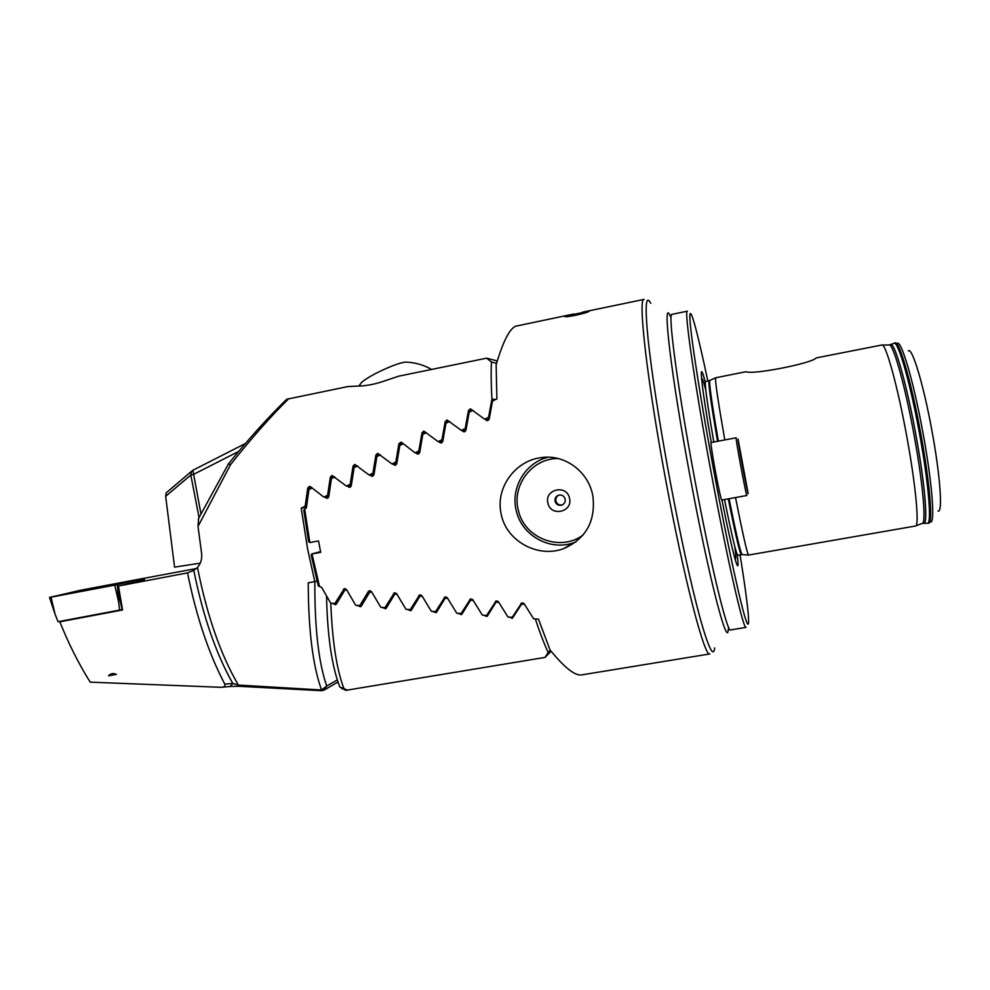 <?xml version="1.0" encoding="UTF-8"?>
<svg xmlns="http://www.w3.org/2000/svg" width="990" height="990" viewBox="0 0 990 990"><rect width="100%" height="100%" fill="white"/><g stroke="black" fill="none" stroke-linecap="round" stroke-linejoin="round"><path stroke-width="1.49" d="M564.696 316.268L564.783 316.503C566.268 317.827 588.889 312.568 589.298 311.157L564.696 316.268M881.768 345.027L816.243 357.91C812.233 363.342 752.239 375.061 745.953 371.72L715.572 377.796C715.102 381.323 718.183 402.039 724.791 439.931M908.313 350.906C912.038 346.673 923.621 384.85 931.974 430.947C940.314 475.856 942.876 513.488 938.025 511.038M721.982 500.012C733.404 557.914 740.532 581.823 737.228 554.524M881.855 345.003C885.555 342.713 897.447 385.283 906.667 435.872C915.799 485.125 919.586 526.717 915.453 526.024L748.465 555.081C746.881 552.259 742.562 533.078 735.521 497.549M582.652 312.147L644.057 299.388C637.671 296.913 647.064 380.915 666.183 482.476C684.548 581.316 704.88 658.152 709.855 653.932L581.439 674.933C574.806 675.836 564.325 667.47 549.982 649.836L538.498 619.158L533.659 618.824L524.193 603.813L521.681 602.972L512.251 617.302L507.957 617.005L498.49 601.87L496.015 601.004L486.61 615.446L482.34 615.124L472.874 599.89L470.448 599.012L461.055 613.54L456.786 613.218L447.356 597.886L444.968 596.982L435.588 611.597L431.331 611.263L421.963 595.844L419.611 594.928L410.219 609.617L405.987 609.283L396.693 593.79L394.379 592.861L384.962 607.613L380.754 607.278L371.547 591.711L369.295 590.77L368.416 591.451L359.84 605.571L355.645 605.236L346.562 589.607L344.334 588.666L334.843 603.516L330.685 603.17L321.713 587.491L319.485 586.414L312.011 553.942L320.686 552.346L318.508 540.924L309.821 542.545L304.734 509.442L306.417 507.61L308.93 489.58L312.147 488.008M500.952 513.067C495.681 487.773 515.048 461.142 540.392 457.739C564.35 453.593 588.617 471.376 592.874 496.052C595.782 521.136 586.055 538.647 563.706 548.596C537.941 558.558 505.543 540.862 500.952 513.067M573.693 314.003L515.802 326.18M484.815 419.216L487.414 420.663L489.246 418.943L492.5 401.037L496.893 398.945L496.139 364.716C502.97 341.76 509.454 328.94 515.592 326.23L515.802 326.143M472.985 410.343L469.186 412.149L465.968 430.13L464.174 431.85L461.588 430.415M449.67 421.493L445.958 423.275L442.79 441.305L441.045 443.013L438.459 441.602M426.455 432.642L422.829 434.387L419.735 452.455L418.015 454.163L415.429 452.752M60.34 621.275L59.833 621.819C68.694 643.921 78.816 664.018 90.201 682.147L221.513 687.32C224.297 687.06 225.386 685.996 224.804 684.14L232.774 683.447L238.38 685.08L321.564 689.981C312.815 665.837 308.373 630.11 308.237 582.801L314.808 581.613L307.605 548.943L301.22 508.167L305.168 506.236L307.742 488.132L309.363 486.449L310.551 486.758L323.854 497.104L327.603 495.272L330.326 477.131L331.984 475.447L346.426 486.09L350.2 484.246L353.046 466.092L354.742 464.397L369.134 475.027L372.933 473.183L375.903 455.016L377.636 453.321L391.99 463.926L395.814 462.07L398.883 443.916L403.338 443.768L399.799 445.475L396.792 463.568L395.109 465.275L392.51 463.877M380.346 454.88L376.881 456.551L373.973 474.643L372.339 476.339L369.74 474.965M357.477 465.956L354.098 467.602L351.302 485.682L349.705 487.365L347.094 486.003M334.744 477.007L331.44 478.603L328.779 496.671L327.22 498.354L324.596 496.992M319.485 586.414L318.335 586.092L311.194 555.155L311.664 554.004L320.537 551.616M309.821 542.545L308.595 541.641L303.769 510.073L304.734 509.442M705.276 382.35C698.383 354.89 700.66 382.091 711.265 442.493M512.251 617.302L514.132 615.941M384.962 607.613L387.214 606.573M359.84 605.571L362.179 604.581M334.843 603.516L337.281 602.551M435.588 611.597L437.654 610.471M410.219 609.617L412.372 608.541M486.61 615.446L488.54 614.184M461.055 613.54L463.048 612.352M359.89 384.627L361.796 382.152C367.872 377.314 377.388 372.153 390.345 366.696C398.685 363.367 404.155 361.857 406.754 362.142C415.614 362.612 423.893 365.038 431.615 369.431M116.436 674.326L108.553 675.811C110.533 673.485 113.169 672.977 116.436 674.326M224.804 684.14C208.865 653.92 196.428 616.832 187.506 572.888L118.503 585.993L144.466 579.645M193.792 570.389L197.505 567.505L197.839 569.262C207.356 616.584 220.881 655.182 238.38 685.08L238.664 686.28L230.361 686.454L232.774 683.447C215.956 653.66 202.962 615.978 193.792 570.389L187.506 572.888M59.833 621.819L122.55 609.976L118.466 586.043L119.159 596.512L122.129 609.531L120.508 609.84M196.49 568.52L127.215 581.439M198.619 518.327L198.025 526.42L201.527 552.816C202.319 558.397 200.97 563.298 197.505 567.505M314.808 581.613L317.01 580.882M301.22 508.167L306.454 507.313M398.883 443.916L400.665 442.221L401.767 442.53L414.983 452.789L418.832 450.92L421.988 432.803L423.794 431.096L438.1 441.614L441.961 439.746L445.178 421.666L447.035 419.958L461.315 430.415L465.201 428.546L468.48 410.516L470.374 408.821L484.642 419.203L488.54 417.335L491.931 399.044C491.114 384.677 490.953 372.327 491.448 362.006L486.659 358.17L398.797 376.15L384.38 380.989C374.579 384.429 365.174 386.137 356.165 386.125L347.861 386.57L286.716 399.255M486.659 358.17L497.265 360.942M441.961 439.746L443.05 439.721M461.315 430.415L465.894 430.427M465.201 428.546L466.228 428.559M288.758 398.661C271.112 415.961 251.72 437.927 230.596 464.558L198.025 526.42M230.596 464.558L228.356 464.013L198.285 518.995M491.448 362.006L496.559 363.293M491.931 399.044L495.743 399.49M314.857 581.6C314.597 627.635 318.557 662.446 326.725 686.058L321.564 689.981L321.478 690.698L323.891 690.228L326.725 686.058L337.293 679.957M238.701 686.28L321.478 690.698M305.168 506.236L306.628 506.001M369.134 475.027L373.997 474.495M372.933 473.183L374.22 473.047M391.99 463.926L396.804 463.506M395.814 462.07L397.039 461.971M414.983 452.789L419.723 452.492M418.832 450.92L419.983 450.858M323.854 497.104L328.829 496.361M327.603 495.272L329.002 495.062M346.426 486.09L351.339 485.446M350.2 484.246L351.537 484.073M438.1 441.614L442.765 441.466M484.642 419.203L489.11 419.401M488.54 417.335L489.506 417.384M551.121 651.247L545.044 657.409L548.151 652.447C544.092 643.673 539.884 632.734 535.54 619.629L535.083 618.923M345.696 690.352L545.044 657.409M200.24 563.174L174.549 567.134L165.664 496.312L166.209 492.847L191.54 471.314L190.822 475.039L165.664 496.312M166.852 492.302L166.209 492.847M192.778 470.337L191.54 471.314L192.877 470.262L200.933 513.723M346.871 590.164L344.891 589.99L336.353 604.098L335.511 604.766L332.962 603.356M330.784 603.182C332.281 641.235 336.687 669.747 343.976 688.693L347.799 690.228M524.502 604.321L521.643 604.11L512.325 618.342L509.504 617.104M498.812 602.39L496.064 602.18L487.451 615.929L486.771 616.51L483.986 615.248M473.195 600.423L470.572 600.212L462.008 614.048L461.291 614.642L458.543 613.355M447.678 598.418L445.191 598.22L436.652 612.117L435.909 612.736L433.199 611.412M422.285 596.388L419.921 596.203L411.394 610.162L410.627 610.793L407.954 609.444M397.002 594.334L394.775 594.149L386.261 608.169L385.457 608.813L382.833 607.439M371.869 592.255L369.765 592.082L361.239 606.152L360.422 606.796L357.836 605.41M341.934 688.867L343.976 688.693L339.805 687.01L339.075 685.105M396.421 593.431L394.775 594.149M421.604 595.398L419.921 596.203M446.886 597.341L445.191 598.22M346.438 589.421L344.891 589.99M371.361 591.438L369.765 592.082M472.267 599.259L470.572 600.212M497.723 601.14L496.064 602.18M523.24 602.997L521.643 604.11M536.308 619.01L535.54 619.629M550.329 650.269L548.151 652.447M79.695 590.993L118.095 583.654L79.695 590.993M106.128 586.538L124.369 582.182L66.887 593.876L106.066 586.761M114.741 585.127L142.82 578.494L81.922 589.99L49.512 597.416L114.741 585.127L118.639 602.118L117.29 584.607M118.639 602.118L119.629 610.075L58.051 621.708L55.044 614.122L51.047 597.156L114.766 585.115L144.28 578.247L79.534 590.473L51.072 597.156M119.629 610.075L122.104 609.394M107.601 585.746L104.792 586.427M100.213 587.367L95.906 588.208M104.618 586.08L84.435 590.263L104.618 586.08M93.802 588.605L109.197 585.424L93.802 588.605M91.365 589.038L89.063 589.434M548.163 457.207C525.282 462.578 510.283 488.008 516.31 510.803C521.742 535.825 550.663 551.69 574.447 542.446L576.044 541.827M559.004 495.062C556.504 496.299 555.477 498.317 555.922 501.101C556.999 504.133 559.115 505.407 562.271 504.925M555.081 501.373C556.157 504.442 558.286 505.717 561.466 505.209C564.362 504.133 565.587 502.041 565.142 498.96C564.077 495.94 561.986 494.654 558.867 495.087C555.897 496.139 554.635 498.23 555.081 501.373M547.94 503.217C550.787 517.287 573.346 511.904 569.46 498.044C566.565 483.937 544.017 489.419 547.94 503.217M558.212 458.531C532.286 458.061 511.521 485.298 518.376 510.333C524.156 538.3 560.55 552.284 583.184 534.909M738.045 439.065C737.03 437.753 747.982 496.609 748.18 493.602L738.045 439.065M746.868 495.47L746.856 495.495C746.361 497.289 735.038 436.293 736.152 437.79L736.176 437.815M736.152 437.79L711.166 442.505C709.434 441.144 720.72 501.942 721.846 500.037L746.856 495.495M890.468 344.743L890.864 344.607C894.873 342.924 906.766 384.714 915.762 434.152C924.685 482.279 928.212 523.203 924.004 523.165L923.583 523.178M897.138 343.567C900.912 338.555 913.56 381.088 922.952 432.828C932.308 483.219 935.402 525.022 930.229 521.879M650.752 303.311C645.765 293.931 644.849 305.65 648.017 338.481C651.47 371.634 659.835 426.071 670.23 481.697C681.095 539.067 691.045 584.533 700.091 618.119C708.58 648.264 713.443 658.189 714.693 647.868M670.304 316.243C661.852 295.305 670.688 373.255 690.277 477.576C709.174 579.348 727.885 650.517 728.293 628.786M694.262 476.809C710.523 564.312 727.353 633.39 730.583 629.937L746.076 627.363C743.651 630.692 727.613 561.342 711.34 473.641C694.473 383.538 683.805 308.682 687.407 311.182L672.012 314.35C667.607 312.011 677.395 386.904 694.262 476.809M707.825 381.014C697.405 331.576 689.424 301.913 689.869 317.703C690.228 333.048 700.45 399.279 714.211 473.059C727.737 545.688 741.399 608.021 746.262 621.039C751.212 634.441 747.982 603.987 740.087 554.858M734.877 558.484C736.065 560.674 736.065 556.801 734.877 546.864M724.519 499.554C731.783 535.466 736.201 554.041 737.798 555.254L742.228 554.548M705.029 381.558L705.536 381.459C704.484 383.439 707.231 403.623 713.802 442.01M705.536 381.459L709.1 380.766C708.122 382.722 710.944 402.905 717.552 441.305M728.281 498.873C735.496 534.81 739.864 553.398 741.362 554.635M729.098 498.725C735.991 533.177 740.297 551.777 742.005 554.524L748.465 555.081M709.941 380.531L709.731 380.63C709.137 384.132 712.008 404.304 718.369 441.144M882.214 345.027L888.983 345.003C892.77 342.144 904.811 384.231 913.956 434.486C923.027 483.429 926.529 524.663 922.098 523.475L915.775 525.876M893.673 343.406L894.18 343.183C898.326 341.439 910.441 383.575 919.5 433.484C928.521 482.056 931.961 523.351 927.605 523.302L927.048 523.277M894.75 342.998C898.833 340.634 911.072 382.969 920.23 433.348C929.325 482.39 932.729 523.896 928.199 523.277L928.645 523.203C933.186 523.821 929.808 482.303 920.7 433.261C911.555 382.882 899.291 340.548 895.195 342.911L889.354 344.978M463.06 431.541L465.053 431.529M705.833 390.345C703.37 380.643 701.984 377.029 701.663 379.492M325.97 498.044L328.346 497.698M348.48 487.068L350.807 486.758M486.325 420.342L488.194 420.416M439.894 442.703L441.998 442.629M371.126 476.029L373.428 475.782M393.921 464.966L396.161 464.756M416.852 453.853L419.03 453.705M520.963 603.566L521.953 602.873M495.272 601.623L496.448 600.893M368.416 591.451L370.211 590.733M343.431 589.347L345.312 588.642M418.795 595.596L420.379 594.841M393.537 593.53L395.233 592.8M469.668 599.643L471.005 598.888M444.176 597.626L445.636 596.871M445.178 421.666L449.076 421.777M468.48 410.516L472.082 410.776M375.903 455.016L380.197 454.757M421.988 432.803L426.158 432.779M307.742 488.132L311.677 487.649M330.326 477.131L334.373 476.71M353.046 466.092L357.204 465.746M187.914 572.777L186.021 573.235M238.738 451.403L193.359 474.482L190.822 475.039L199.027 517.51M192.976 470.213L245.421 443.508M409.031 609.531L408.251 609.914M434.214 611.486L433.496 611.882M459.496 613.416L458.84 613.812M334.212 603.467L333.259 603.851M359.024 605.509L358.12 605.892M383.959 607.526L383.13 607.922M49.512 597.416L55.044 614.122L49.785 597.44M144.342 580.029L144.206 578.271M80.24 590.745L79.534 590.473M128.564 581.947L127.784 581.65M928.199 523.277L922.457 523.364M709.1 380.766L715.572 377.796M574.447 542.446L563.706 548.596M543.857 457.331L540.392 457.739M361.796 382.152L358.887 386.063M286.815 399.168C267.82 417.644 248.329 439.263 228.368 464.001M337.974 682.023L324.769 689.708M221.513 687.32L230.361 686.454M326.539 596.054C327.393 635.865 331.811 666.183 339.805 687.01L345.857 690.414M144.491 579.991L144.379 578.234M128.255 581.526L129.133 581.823M562.246 504.937L561.466 505.209"/></g></svg>

